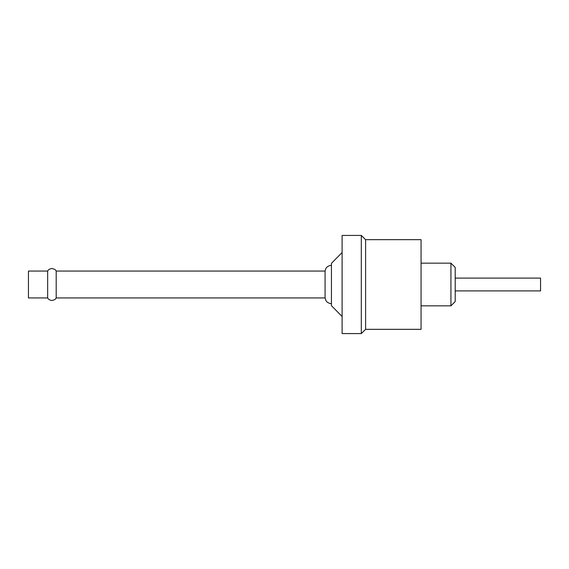<?xml version="1.0" encoding="UTF-8"?>
<svg xmlns="http://www.w3.org/2000/svg" width="569" height="569" viewBox="0 0 569 569"><rect width="100%" height="100%" fill="white"/><g stroke="black" fill="none" stroke-linecap="round" stroke-linejoin="round"><path stroke-width="0.85" d="M455.2 278.099L540.55 278.099L540.55 290.901L455.2 290.901M421.06 263.163L450.933 263.163L450.933 305.838L421.06 305.838M450.933 263.163L455.2 267.43L455.2 301.57L450.933 305.838M365.604 239.67L421.06 239.67L421.06 329.33L365.604 329.33L361.315 333.576L361.315 235.424L365.604 239.67L365.604 329.33M361.315 235.424L342.111 235.424L342.111 333.576L361.315 333.576M342.111 252.515L331.442 263.312L331.442 305.688L342.111 316.485M325.077 297.943L56.189 297.943L56.189 271.057L325.077 271.057L325.077 297.943L325.888 300.482C325.838 300.432 326.99 303.241 331.442 303.704M47.654 297.943L28.45 297.943L28.45 271.057L47.654 271.057L47.654 297.943C47.504 297.615 48.187 300.027 51.921 300.503C56.452 299.479 55.805 298.071 56.189 297.943M325.077 271.057L325.888 268.518C325.838 268.568 326.99 265.759 331.442 265.296M47.654 271.057C47.504 271.385 48.187 268.973 51.921 268.497C56.452 269.521 55.805 270.929 56.189 271.057"/></g></svg>
